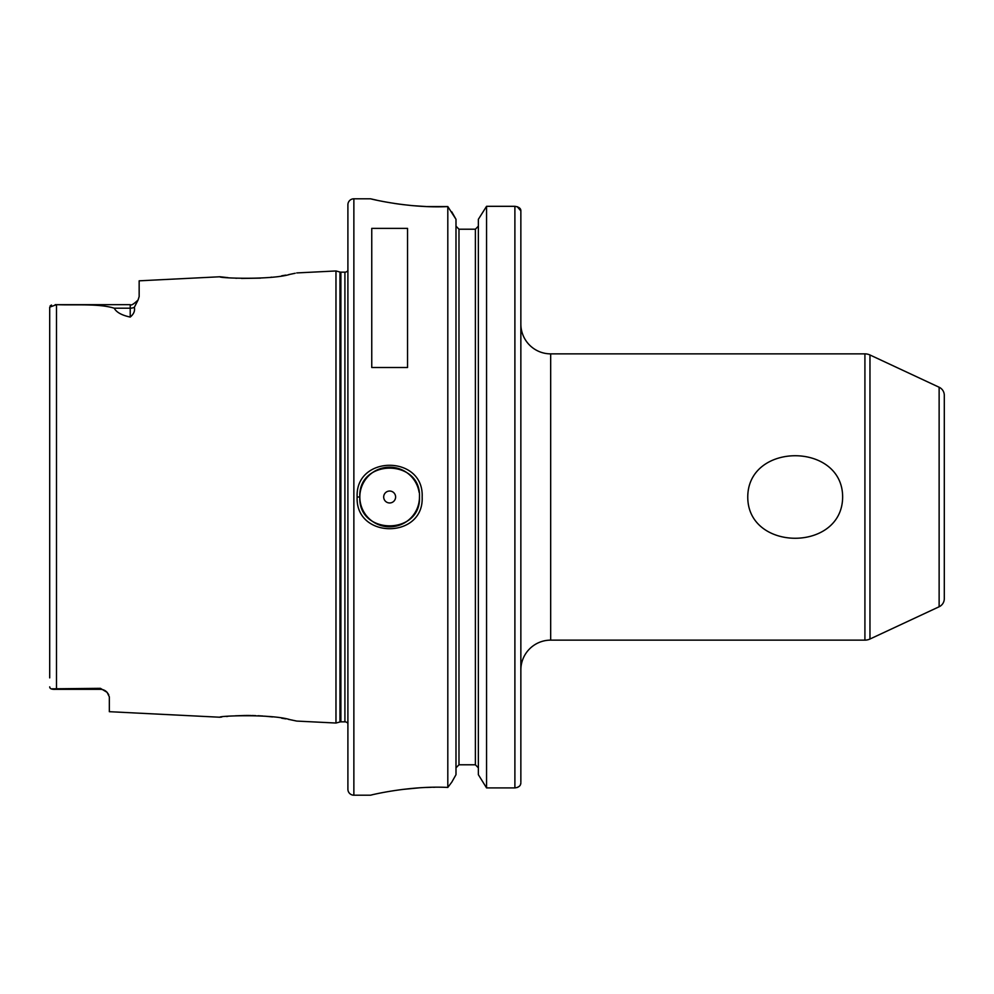 <?xml version="1.0" encoding="UTF-8"?>
<svg xmlns="http://www.w3.org/2000/svg" width="994" height="994" viewBox="0 0 994 994"><rect width="100%" height="100%" fill="white"/><g stroke="black" fill="none" stroke-linecap="round" stroke-linejoin="round"><path stroke-width="1.49" d="M220.407 717.171L219.96 717.233C217.885 715.866 271.697 713.829 290.149 719.693L296.709 721.072L335.972 723.036L335.972 270.964L339.973 272.033L339.973 721.967L335.972 723.036M227.837 716.363L226.408 716.5M221.761 717.009L220.917 717.109M295.181 273.263L290.149 274.307C271.71 280.171 217.885 278.134 219.96 276.767L228.024 277.649M235.516 278.196L236.796 278.27M241.492 278.444L260.527 278.134M270.902 277.251L271.598 277.164M281.675 275.81L285.713 275.127M288.794 274.568L289.44 274.443M290.993 274.145L292.596 273.81M294.038 273.512L294.895 273.325M419.468 497C421.307 458.507 357.964 458.569 359.828 497C357.964 535.431 421.307 535.493 419.468 497A29.82 29.82 0 0 1 366.6 515.923M357.144 497C355.131 454.743 424.14 454.693 422.152 497C424.14 539.307 355.131 539.245 357.144 497L359.828 497A29.82 29.82 0 0 0 366.016 515.19M842.639 497C842.427 552.204 747.637 551.832 747.761 497C747.886 441.895 842.676 442.069 842.639 497M108.744 694.694L107.079 692.333A8.946 8.946 0 0 0 100.394 689.339L100.394 688.333L107.079 692.333L109.34 696.844L109.34 711.692L219.96 717.233M100.394 689.339L55.192 689.339C51.564 689.488 49.737 688.656 49.7 686.854L50.085 688.047M395.612 497A5.964 5.964 0 0 0 389.648 491.036A5.964 5.964 0 0 0 383.684 497A5.964 5.964 0 0 0 389.648 502.964A5.964 5.964 0 0 0 395.612 497M419.095 492.278A29.82 29.82 0 0 0 387.275 467.279A29.82 29.82 0 0 0 359.828 497M939.131 387.238A8.946 8.946 0 0 1 944.3 395.351L944.3 598.649A8.946 8.946 0 0 1 939.131 606.762L939.131 387.238L869.961 354.982A11.928 11.928 0 0 0 864.917 353.864L550.676 353.864A29.82 29.82 0 0 1 520.856 324.044L520.856 210.914C520.931 208.442 518.943 206.926 514.892 206.317L486.551 206.317L478.362 219.314L486.551 206.317L514.892 206.317L514.892 787.907C518.744 787.422 520.732 785.757 520.856 782.899L520.471 784.688M550.676 353.864L550.676 640.136A29.82 29.82 0 0 0 520.856 669.956L520.856 684.866M939.131 606.762L869.961 639.018A11.928 11.928 0 0 1 864.917 640.136L864.917 353.864M370.563 198.8L353.864 198.8A5.964 5.964 0 0 0 347.9 204.764L347.9 789.236A5.964 5.964 0 0 0 353.864 795.2L370.563 795.2C369.395 795.399 408.745 785.446 447.809 787.434L447.809 206.566C408.745 208.554 369.383 198.601 370.563 198.8L376.589 200.154M347.9 270.554A3.578 3.578 0 0 1 344.918 272.157L344.918 721.843A3.578 3.578 0 0 1 347.9 723.446M344.918 272.157L340.892 272.157L340.892 721.843L344.918 721.843M340.892 272.157A3.578 3.578 0 0 1 339.973 272.033M340.892 721.843A3.578 3.578 0 0 0 339.973 721.967M296.709 272.928L335.972 270.964M138.091 299.964L134.339 307.32C135.159 310.849 133.78 314.104 130.214 317.074L130.214 304.661C131.121 305.705 133.743 304.139 138.091 299.964L139.16 296.535L139.16 280.817L219.96 276.767M49.7 677.883L49.7 307.146L56.496 304.661C75.544 305.431 98.58 303.394 114.235 308.202C116.397 312.29 121.728 315.247 130.214 317.074M100.394 688.333L51.129 688.83M371.756 367.519L407.54 367.519L407.54 228.371L371.756 228.371L371.756 367.519M550.676 640.136L864.917 640.136M475.38 229.216L478.362 226.16L475.38 229.216L458.979 229.216L455.998 226.16L458.979 229.216L458.979 764.784L475.38 764.784L478.362 767.84L475.38 764.784L475.38 229.216M51.489 305.034L50.16 305.854M383.361 201.533L384.144 201.683M394.432 203.447L400.122 204.267M401.812 204.478L412.175 205.609M412.659 205.659L425.979 206.528M427.097 206.566L447.809 206.566L455.998 219.314L451.81 211.896M434.912 787.248L433.446 787.273M431.073 787.31L426.563 787.447M419.257 787.832L401.8 789.522M371.719 794.927L370.563 795.2M455.998 774.686L451.81 782.104L455.998 774.686L455.998 219.314M478.362 774.686L486.551 787.907L478.362 774.686L478.362 219.314M455.998 767.84L458.979 764.784L455.998 767.84M520.856 752.259L520.856 720.849M519.216 786.353L517.365 787.459M447.809 787.434L451.81 782.104M514.892 787.907L486.551 787.907L486.551 206.317M517.24 206.69L520.856 210.89L520.856 782.017M296.324 720.985L295.553 720.812M294.82 720.662L294.1 720.501M292.808 720.228L290.521 719.768M289.428 719.557L288.496 719.383M285.725 718.873L281.625 718.19M272.518 716.935L264.715 716.165M262.789 716.015L258.03 715.73M255.682 715.63L252.004 715.518M250.948 715.494L245.965 715.469M245.232 715.481L235.305 715.817M869.961 354.982L869.961 639.018M353.864 198.8L353.864 795.2M56.496 304.661L56.496 689.339M134.339 307.32A8.946 7.853 180 0 1 130.214 308.202L114.235 308.202M130.214 304.661L55.192 304.661"/></g></svg>
